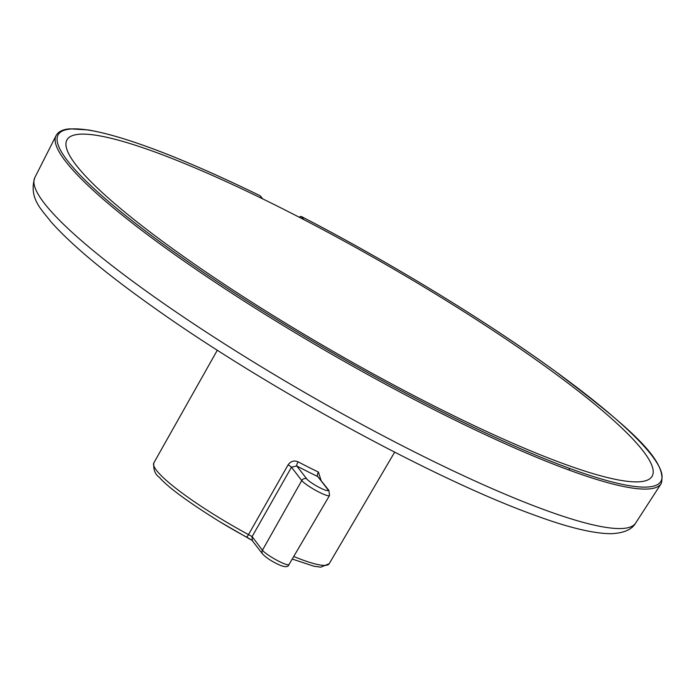 <?xml version="1.0" encoding="UTF-8"?>
<svg xmlns="http://www.w3.org/2000/svg" width="696" height="696" viewBox="0 0 696 696"><rect width="100%" height="100%" fill="white"/><g stroke="black" fill="none" stroke-linecap="round" stroke-linejoin="round"><path stroke-width="1.04" d="M320.986 480.17L318.42 472.062A101.912 15.329 -150.1 0 1 298.106 461.822C294.017 460.178 290.684 461.196 288.1 464.867L248.507 534.606A101.138 15.216 -150.1 0 1 220.971 518.825A101.138 15.216 -150.1 0 1 156.583 470.47A101.138 15.216 -150.1 0 1 153.842 462.883L217.317 350.201M298.106 461.822A3.724 0.844 -62.1 0 0 296.722 465.937L291.467 467.216L301.76 480.518L262.435 550.231L252.117 536.581L248.507 534.606A3.724 0.609 -61.5 0 1 246.488 537.068A3.724 0.609 -61.5 0 0 246.488 537.068A97.675 14.694 -150.1 0 1 219.858 521.791M318.42 472.062A3.724 1.662 -64.5 0 0 317.776 476.551A105.635 15.895 -150.1 0 1 296.722 465.937L306.736 478.874A3.724 3.454 142.3 0 0 301.76 480.518A16.26 2.445 29.9 0 0 316.663 490.897A16.26 2.445 29.9 0 0 329.512 495.508L328.904 490.402L317.776 476.551L327.799 489.488A3.724 3.454 -37.7 0 1 328.904 490.402M251.995 540.313A7.447 0.574 29.2 0 0 246.541 537.086M251.969 536.703L252.387 540.575M262.636 198.839L260.495 196.072A1.401 1.296 -37.7 0 0 260.078 195.733A347.635 52.304 29.9 0 0 101.642 195.524A347.635 52.304 29.9 0 0 568.893 468.156A347.635 52.304 29.9 0 0 628.044 430.058A347.635 52.304 29.9 0 0 301.438 216.578L303.752 219.571A338.326 50.904 -150.1 0 0 262.392 198.725L260.078 195.733A1.401 0.566 -64 0 0 260 195.672C182.944 158.253 125.611 136.338 87.992 129.917L69.765 128.838C62.858 129.334 58.299 131.605 56.072 135.633A349.027 52.513 29.9 0 0 99.885 196.333A349.027 52.513 29.9 0 0 569.015 470.061A349.027 52.513 29.9 0 0 661.2 483.598L635.605 523.114C631.916 529.604 623.764 533.127 611.14 533.693C593.21 533.641 567.284 527.316 533.362 514.718C434.348 479.057 265.881 387.176 155.686 308.876C106.566 274.215 71.584 245.105 50.738 221.528C42.421 210.305 28.327 198.612 34.8 177.637A346.538 52.139 29.9 0 0 206.312 332.149A346.538 52.139 29.9 0 0 544.072 509.663A346.538 52.139 29.9 0 0 635.605 523.114M661.2 483.598C668.395 459.725 624.251 423.333 554.147 370.481C485.399 320.534 389.769 262.288 301.394 216.534L301.438 216.578A1.401 1.296 142.3 0 0 299.767 216.926L300.524 217.891M299.384 217.309A4.646 4.446 137.5 0 0 299.767 216.926L301.394 216.534M299.793 216.9L299.289 217.256M394.649 452.174L329.191 563.716A101.138 15.216 -150.1 0 1 293.729 556.487M288.1 464.867A3.724 0.6 -150.4 0 1 291.467 467.216L252.117 536.581M306.736 478.874A12.537 1.888 29.9 0 0 320.116 487.87A12.537 1.888 29.9 0 0 327.799 489.488M251.882 540.157L262.636 554.06A3.724 3.454 -37.7 0 1 262.435 550.231A15.556 2.34 -150.1 0 0 276.695 560.158A15.556 2.34 -150.1 0 0 288.979 564.569L329.512 495.508M568.893 468.156A1.401 1.035 110.2 0 1 569.015 470.061M262.392 198.725A337.473 50.773 29.9 0 0 157.583 237.675A337.473 50.773 29.9 0 0 641.486 481.588A337.473 50.773 29.9 0 0 303.752 219.571M252.213 540.487L219.814 521.774C187.929 501.912 167.806 487.122 159.428 477.413C155.095 474.454 153.233 469.609 153.842 462.883M329.191 563.716L320.769 567.162L313.896 566.213L292.224 559.045M288.979 564.569C288.257 567.179 285.142 567.344 279.653 565.048C272.171 561.663 266.498 558.001 262.636 554.06M56.072 135.633L34.8 177.637M260.495 196.072L260 195.672"/></g></svg>
